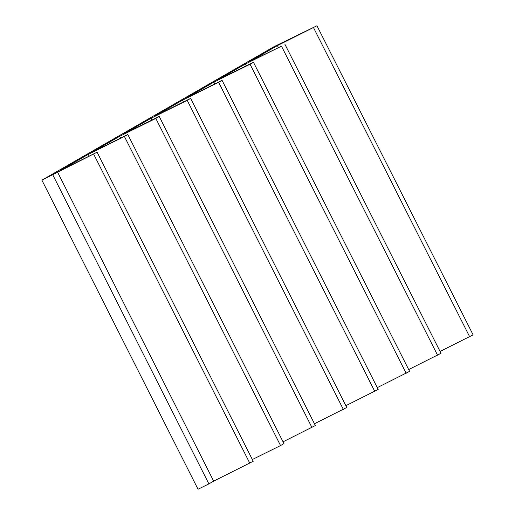 <?xml version="1.0" encoding="UTF-8"?>
<svg xmlns="http://www.w3.org/2000/svg" width="515" height="515" viewBox="0 0 515 515"><rect width="100%" height="100%" fill="white"/><g stroke="black" fill="none" stroke-linecap="round" stroke-linejoin="round"><path stroke-width="0.77" d="M283.958 443.608L280.54 445.572L124.411 136.488L127.823 134.524L283.958 443.608M252.344 459.528L280.54 445.572M124.411 136.488L88.258 154.378L89.14 156.129M283.05 441.812L315.367 425.545L159.232 116.461L155.82 118.424L311.948 427.508M345.868 405.685L378.184 389.424L222.055 80.334L218.637 82.297L374.772 391.387M88.258 154.378L60.944 170.085L97.097 152.195L41.902 180.16L274.064 46.653L316.963 25.75L277.398 45.603L248.719 62.096L281.46 46.17L245.307 64.06L217.311 80.16L253.464 62.27L409.592 371.36L377.276 387.621M408.685 369.558L441.007 353.296L284.872 44.206M440.074 351.455L473.098 334.84L316.963 25.75M218.637 82.297L182.484 100.187L154.487 116.287L190.64 98.397L346.775 407.481L314.459 423.748M57.532 172.049L213.661 481.132L208.884 483.881L198.037 489.25L41.902 180.16M97.097 152.195L253.226 461.279L213.661 481.132M155.82 118.424L119.667 136.314L91.67 152.414L127.823 134.524M222.055 80.334L185.902 98.223L213.892 82.123L250.052 64.233L406.181 373.324M253.464 62.27L250.052 64.233M190.64 98.397L187.228 100.361L343.363 409.444M159.232 116.461L123.079 134.351L151.075 118.25L187.228 100.361M151.075 118.25L151.983 120.046M213.892 82.123L214.8 83.919M313.551 27.713L469.68 336.804M277.398 45.603L278.325 47.444M281.46 46.17L437.589 355.26M245.307 64.06L246.215 65.856M182.484 100.187L183.392 101.983M119.667 136.314L120.574 138.11M93.685 154.159L249.814 463.243M52.749 174.797L208.884 483.881"/></g></svg>

